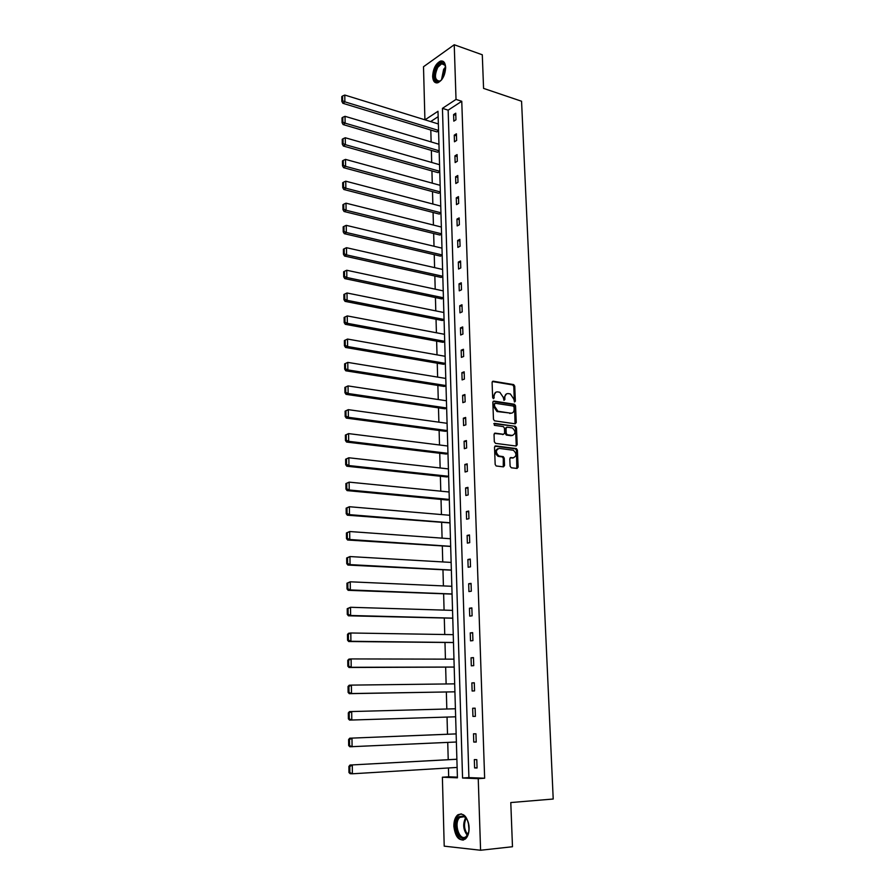 <?xml version="1.0" encoding="UTF-8"?>
<svg xmlns="http://www.w3.org/2000/svg" width="895" height="895" viewBox="0 0 895 895"><rect width="100%" height="100%" fill="white"/><g stroke="black" fill="none" stroke-linecap="round" stroke-linejoin="round"><path stroke-width="1.34" d="M514.625 402L515.363 401.128L514.737 386.181L513.685 384.615L493.179 381.192L492.093 382.422L492.653 397.57L493.503 398.689L494.197 395.858C494.308 393.129 495.472 391.797 497.687 391.887L499.824 392.256L503.214 397.279L504.03 400.333L504.881 399.483L504.802 397.537C504.914 394.818 506.067 393.498 508.248 393.587L510.351 393.957L513.719 398.946L514.625 402M514.345 401.889L513.797 386.506L512.734 384.939L492.339 381.538M493.246 398.599L493.257 396.172L494.197 395.858M503.863 400.255L503.863 397.85L504.802 397.537M453.854 826.275C453.832 820.995 455.119 817.202 457.725 814.886C463.778 812.369 467.57 816.632 469.125 827.662C469.159 832.921 467.895 836.713 465.31 839.051C459.169 841.58 455.354 837.328 453.854 826.275M432.643 76.455C433.102 68.702 435.731 63.579 440.508 61.084C443.573 60.513 445.285 62.605 445.643 67.371C445.173 75.124 442.566 80.259 437.823 82.765C434.701 83.369 432.979 81.266 432.643 76.455M510.105 466.183L511.302 467.772L517.053 468.443L518.115 467.134L517.411 450.129L516.426 448.596L495.629 445.9L494.521 447.209L495.17 464.427L496.143 465.971L503.449 466.854L504.545 465.534L504.254 458.184L503.281 456.651L498.94 456.014C495.461 452.568 495.561 450.028 499.265 448.395L513.394 450.263C516.851 453.642 516.773 456.17 513.137 457.837L510.888 457.558L509.803 458.866L510.105 466.183M424.912 119.796L423.503 66.745L454.235 44.75L482.293 54.785L483.568 88.392L521.561 101.236L553.211 799.022L510.788 802.558L512.477 846.737L480.581 850.25L444.211 846.155L442.387 777.207L457.423 777.822L437.991 111.282L425.002 119.829M454.235 44.75L456.025 99.412L442.443 108.351L462.558 778.024L478.243 778.661L480.581 850.25M461.764 101.28L448.149 110.163L468.913 777.598L484.642 778.225L461.764 101.28L456.025 99.412M484.642 778.225L478.243 778.661M515.196 423.816L516.258 422.552L515.565 405.827L514.524 404.272L493.939 401.072L492.832 402.325L493.469 419.263L494.499 420.829L515.196 423.816M516.482 427.888L517.187 444.748L516.113 446.034L495.539 443.361L494.32 441.761L494.04 434.433L495.148 433.146L503.538 434.288L504.635 433.001L504.444 428.19L503.426 426.635L494.376 425.326L494.432 423.346L515.475 426.344L516.482 427.888L515.531 428.179L516.236 445.028L517.187 444.748M456.137 733.889L349.755 738.196L456.137 733.911M348.043 686.487L349.184 685.246L351.399 685.111L351.489 693.547L454.917 691.824L349.274 693.67L351.489 693.547L348.994 692.35L348.927 686.443L348.043 686.487L348.11 692.394L348.994 692.35M453.474 642.543L348.714 641.525L350.907 641.279L348.435 640.082L348.368 634.275L347.495 634.387L347.551 640.182L348.435 640.082M452.064 594.09L348.155 590.32L350.337 589.939L347.875 588.765L347.819 583.059L346.947 583.216L347.014 588.91L347.875 588.765M450.677 546.442L347.618 540.021L349.766 539.517L347.338 538.354L347.271 532.749L346.421 532.961L346.477 538.555L347.338 538.354M449.312 499.6L447.545 500.036L347.081 490.605L349.218 489.99L346.801 488.827L346.745 483.334L345.895 483.58L345.951 489.073L346.801 488.827M447.97 453.53L446.213 454.045L346.555 442.052L348.67 441.325L346.275 440.183L346.22 434.769L345.38 435.071L345.436 440.474L346.275 440.183M446.65 408.209L444.916 408.802L346.041 394.348L348.133 393.509L345.761 392.368L345.705 387.054L344.877 387.401L344.933 392.704L345.761 392.368M445.352 363.627L443.629 364.299L345.537 347.461L347.607 346.522L345.257 345.38L345.201 340.167L344.374 340.547L344.43 345.761L345.257 345.38M444.065 319.772L442.365 320.511L345.034 301.369L347.092 300.328L344.765 299.198L344.709 294.063L343.881 294.489L343.937 299.624L344.765 299.198M442.812 276.611L441.123 277.428L344.541 256.048L346.578 254.907L344.273 253.8L344.217 248.754L343.411 249.213L343.456 254.258L344.273 253.8M441.571 234.143L439.904 235.027L344.06 211.5L346.085 210.258L343.792 209.15L343.736 204.194L342.93 204.698L342.986 209.654L343.792 209.15M440.351 192.347L438.695 193.286L343.59 167.678L345.593 166.347L343.322 165.262L343.266 160.373L342.472 160.91L342.517 165.788L343.322 165.262M439.154 151.199L437.521 152.206L343.121 124.584L345.112 123.163L342.852 122.078L342.807 117.279L342.013 117.86L342.069 122.649L342.852 122.078M438.147 116.686L430.663 121.575M430.797 130.043L431.133 141.925M431.368 150.405L431.692 162.465M431.927 170.934L432.274 183.162M432.509 191.619L432.844 204.026M433.079 212.473L433.426 225.059M433.661 233.494L434.019 246.259M434.243 254.683L434.601 267.627M434.836 276.04L435.205 289.163M435.429 297.565L435.798 310.889M436.033 319.269L436.413 332.783M436.637 341.152L437.017 354.856M437.252 363.202L437.633 377.108M437.868 385.443L438.259 399.539M438.483 407.863L438.886 422.171M439.109 430.473L439.512 444.983M439.736 453.262L440.15 467.984M440.374 476.252L440.787 491.176M441.022 499.421L441.436 514.558M441.66 522.792L442.085 538.152M442.32 546.353L442.745 561.937M442.969 570.126L443.405 585.923M443.64 594.09L444.077 610.121M444.3 618.266L444.748 634.521M444.983 642.644L445.43 659.134M445.654 667.234L446.124 683.959M446.348 692.036L446.818 709.008M447.041 717.074L447.511 734.18M447.735 742.402L448.216 759.564M448.44 767.966L448.686 776.793L457.401 777.14M438.561 130.86L436.928 131.901L342.897 103.305L344.866 101.84L342.628 100.766L342.572 96L341.789 96.593L341.834 101.348L342.628 100.766M439.758 171.695L438.102 172.668L343.356 146.042L345.347 144.666L343.087 143.58L343.031 138.736L342.237 139.296L342.293 144.129L343.087 143.58M440.966 213.167L439.3 214.073L343.825 189.494L345.839 188.219L343.557 187.111L343.501 182.2L342.695 182.714L342.751 187.626L343.557 187.111M442.186 255.299L440.508 256.138L344.306 233.684L346.331 232.487L344.027 231.38L343.982 226.379L343.165 226.86L343.221 231.861L344.027 231.38M443.439 298.102L441.75 298.885L344.788 278.613L346.835 277.517L344.519 276.398L344.463 271.319L343.646 271.756L343.702 276.846L344.519 276.398M444.703 341.61L442.991 342.315L345.28 324.314L347.349 323.319L345.011 322.189L344.955 317.02L344.127 317.423L344.183 322.592L345.011 322.189M446.001 385.823L444.267 386.461L345.783 370.798L347.864 369.915L345.515 368.774L345.448 363.515L344.62 363.873L344.676 369.132L345.515 368.774M447.31 430.775L445.565 431.334L346.298 418.099L348.401 417.316L346.018 416.175L345.962 410.816L345.123 411.129L345.179 416.488L346.018 416.175M448.641 476.464L446.873 476.945L346.824 466.228L348.938 465.557L346.544 464.393L346.477 458.945L345.638 459.224L345.694 464.662L346.544 464.393M449.995 522.926L347.349 515.207L349.486 514.647L347.07 513.484L347.003 507.935L346.152 508.159L346.208 513.708L347.07 513.484M451.371 570.16L347.886 565.058L350.046 564.622L347.607 563.447L347.54 557.798L346.678 557.977L346.745 563.615L347.607 563.447M452.769 618.21L348.435 615.805L350.616 615.491L348.155 614.306L348.088 608.555L347.215 608.689L347.282 614.429L348.155 614.306M454.19 667.088L348.994 667.48L351.198 667.29L348.714 666.093L348.647 660.241L347.763 660.32L347.831 666.171L348.714 666.093M456.875 759.228L350.046 765.035L456.875 759.262M448.686 776.793L442.387 777.207M468.913 777.598L462.558 778.024M448.149 110.163L442.443 108.351M474.596 767.921L474.328 759.598L476.789 759.654L477.069 767.988L474.596 767.921L477.057 767.765M473.757 742.056L473.5 733.81L475.95 733.799L476.218 742.067L473.757 742.056L476.218 741.944M472.94 716.425L472.672 708.247L475.122 708.18L475.379 716.369L472.94 716.425L475.379 716.347M472.124 691.007L471.866 682.919L474.294 682.784L474.551 690.895L472.124 691.007M471.307 665.824L471.05 657.803L473.466 657.601L473.735 665.645L471.307 665.824M470.513 640.854L470.255 632.899L472.661 632.642L472.918 640.619L470.513 640.854M469.718 616.107L469.461 608.22L471.855 607.906L472.112 615.816L469.718 616.107M468.924 591.573L468.678 583.753L471.05 583.372L471.307 591.215L468.924 591.573M468.141 567.24L467.895 559.498L470.267 559.062L470.513 566.837L468.141 567.24M467.369 543.131L467.123 535.445L469.472 534.953L469.73 542.661L467.369 543.131M466.597 519.212L466.351 511.593L468.7 511.056L468.946 518.686L466.597 519.212M465.836 495.506L465.59 487.954L467.928 487.35L468.174 494.924L465.836 495.506M465.087 472.001L464.841 464.505L467.168 463.856L467.403 471.363L465.087 472.001M464.337 448.686L464.091 441.257L466.407 440.553L466.642 448.003L464.337 448.686M463.588 425.572L463.353 418.2L465.646 417.45L465.892 424.834L463.588 425.572M462.849 402.649L462.614 395.344L464.908 394.538L465.143 401.855L462.849 402.649M462.122 379.916L461.887 372.667L464.169 371.817L464.404 379.077L462.122 379.916M461.395 357.373L461.171 350.18L463.431 349.285L463.666 356.478L461.395 357.373M460.679 335.01L460.455 327.883L462.704 326.932L462.939 334.081L460.679 335.01M459.963 312.836L459.739 305.766L461.988 304.77L462.212 311.852L459.963 312.836M459.258 290.841L459.034 283.827L461.272 282.786L461.496 289.812L459.258 290.841M458.564 269.026L458.341 262.067L460.556 260.982L460.78 267.952L458.564 269.026M457.86 247.389L457.647 240.486L459.851 239.357L460.075 246.27L457.86 247.389M457.177 225.92L456.953 219.085L459.157 217.91L459.381 224.757L457.177 225.92M456.495 204.631L456.271 197.84L458.464 196.62L458.687 203.422L456.495 204.631M455.812 183.509L455.6 176.774L457.77 175.521L457.994 182.267L455.812 183.509M455.141 162.554L454.928 155.875L457.088 154.578L457.311 161.268L455.141 162.554M454.47 141.779L454.257 135.145L456.416 133.802L456.629 140.448L454.47 141.779M453.81 121.149L453.597 114.582L455.745 113.195L455.958 119.785L453.81 121.149M453.597 114.582L455.812 115.276M454.257 135.145L456.484 135.827M454.928 155.875L457.155 156.535M455.6 176.774L457.837 177.411M456.271 197.84L458.52 198.455M456.953 219.085L459.213 219.655M457.647 240.486L459.907 241.046M458.341 262.067L460.612 262.593M459.034 283.827L461.317 284.33M459.739 305.766L462.033 306.235M460.455 327.883L462.749 328.331M461.171 350.18L463.476 350.605M461.887 372.667L464.203 373.058M462.614 395.344L464.941 395.702M463.353 418.2L465.691 418.536M464.091 441.257L466.44 441.559M464.841 464.505L467.19 464.773M465.59 487.954L467.951 488.189M466.351 511.593L468.723 511.806M467.123 535.445L469.495 535.613M467.895 559.498L470.278 559.632M468.678 583.753L471.072 583.864M469.461 608.22L471.866 608.298M470.255 632.899L472.672 632.944M471.05 657.803L473.477 657.803M471.866 682.919L474.294 682.885M472.672 708.247L475.122 708.191M506.481 393.889L503.863 397.85M495.886 392.2L493.257 396.172M515.028 423.794L514.614 406.129L513.585 404.585L493.1 401.396M514.054 407.135L513.227 406.028L495.271 403.265L494.51 404.148L494.588 406.218L497.9 411.23L510.721 413.188C512.902 413.244 514.043 411.913 514.144 409.194L514.054 407.135M494.745 403.444L493.57 404.45L494.51 404.148M511.459 413.199L496.96 411.532L493.648 406.531L493.57 404.45M515.923 446.012L516.236 445.028M494.353 433.448L503.281 434.366M493.783 423.682L515.296 426.311M512.164 435.462C515.811 433.795 515.867 431.289 512.343 427.922L507.118 427.139L506.033 428.414L506.223 433.225L507.23 434.769L512.634 435.473M506.425 427.351L505.093 428.705L506.033 428.414M511.213 435.742L506.279 435.048L505.283 433.504L505.093 428.705M515.531 428.179L514.345 426.591M513.529 457.848L510.139 457.848M497.855 448.641C494.588 450.666 494.633 453.206 497.989 456.271L499.567 456.17M503.247 466.832L503.303 458.453L502.33 456.92L498.616 456.428M516.829 468.421L516.46 450.398L515.475 448.865L494.845 446.202M438.55 130.446L344.866 101.84L344.799 95.049L438.36 123.957M344.799 95.049L342.572 96M341.834 101.348L342.897 103.305M439.143 150.785L345.112 123.163L345.034 116.316L438.953 144.252M345.034 116.316L342.807 117.279M342.069 122.649L343.121 124.584M439.747 171.292L345.347 144.666L345.269 137.763L439.546 164.702M345.269 137.763L343.031 138.736M342.293 144.129L343.356 146.042M436.984 66.722C440.016 62.359 442.611 61.61 444.77 64.474L445.654 67.93L444.289 69.687L442.074 79.207C436.066 87.128 431.334 75.415 436.984 66.722M445.442 66.353L444.983 65.257L441.694 63.746L437.767 67.326C434.198 75.717 434.791 80.315 439.534 81.109L441.034 80.315M443.215 61.408L441.414 61.464L436.536 65.917C432.688 73.916 432.654 79.588 436.447 82.922M469.069 826.611L468.756 831.746L466.071 837.082C459.045 844.119 451.662 822.863 458.878 816.732L463.755 815.96C466.552 817.616 468.298 820.916 468.991 825.861M466.955 819.272L464.304 816.71L459.784 817.426C453.239 822.941 459.661 842.307 466.205 836.478L468.275 833.491M461.193 813.812L458.352 815.244C451.639 820.804 455.857 841.099 463.588 840.002M468.331 822.561L469.025 829.978M440.34 191.966L345.593 166.347L345.515 159.388L440.15 185.321M345.515 159.388L343.266 160.373M342.517 165.788L343.59 167.678M440.955 212.797L345.839 188.219L345.761 181.193L440.754 206.096M345.761 181.193L343.501 182.2M342.751 187.626L343.825 189.494M441.559 233.796L346.085 210.258L346.007 203.176L441.369 227.039M346.007 203.176L343.736 204.194M342.986 209.654L344.06 211.5M442.186 254.952L346.331 232.487L346.253 225.35L441.985 248.15M346.253 225.35L343.982 226.379M343.221 231.861L344.306 233.684M442.801 276.286L346.578 254.907L346.499 247.702L442.6 269.44M346.499 247.702L344.217 248.754M343.456 254.258L344.541 256.048M443.428 297.8L346.835 277.517L346.757 270.256L443.226 290.886M346.757 270.256L344.463 271.319M343.702 276.846L344.788 278.613M444.065 319.481L347.092 300.328L347.014 292.989L443.853 312.512M347.014 292.989L344.709 294.063M343.937 299.624L345.034 301.369M444.703 341.331L347.349 323.319L347.26 315.924L444.491 334.305M347.26 315.924L344.955 317.02M344.183 322.592L345.28 324.314M344.374 340.547L347.528 339.06L445.139 356.288M445.341 363.37L347.607 346.522L347.528 339.06L345.201 340.167M344.43 345.761L345.537 347.461M344.62 363.873L347.786 362.397L445.777 378.44M445.99 385.577L347.864 369.915L347.786 362.397L345.448 363.515M344.676 369.132L345.783 370.798M344.877 387.401L348.043 385.924L446.426 400.781M446.639 407.975L348.133 393.509L348.043 385.924L345.705 387.054M344.933 392.704L346.041 394.348M345.123 411.129L348.312 409.664L447.086 423.301M447.299 430.562L348.401 417.316L348.312 409.664L345.962 410.816M345.179 416.488L346.298 418.099M345.38 435.071L348.58 433.605L447.746 446.012M447.959 453.329L348.67 441.325L348.58 433.605L346.22 434.769M345.436 440.474L346.555 442.052M345.638 459.224L348.849 457.77L448.417 468.902M448.63 476.285L348.938 465.557L348.849 457.77L346.477 458.945M345.694 464.662L346.824 466.228M345.895 483.58L349.128 482.136L449.089 491.993M449.301 499.432L349.218 489.99L349.128 482.136L346.745 483.334M345.951 489.073L347.081 490.605M346.152 508.159L349.397 506.727L449.771 515.274M449.984 522.769L349.486 514.647L349.397 506.727L347.003 507.935M346.208 513.708L347.349 515.207M346.421 532.961L349.676 531.529L450.453 538.745M450.677 546.319L349.766 539.517L349.676 531.529L347.271 532.749M346.477 538.555L347.618 540.021M346.678 557.977L349.956 556.556L451.147 562.418M451.36 570.048L350.046 564.622L349.956 556.556L347.54 557.798M346.745 563.615L347.886 565.058M346.947 583.216L350.236 581.806L451.841 586.292M452.064 593.989L350.337 589.939L350.236 581.806L347.819 583.059M347.014 588.91L348.155 590.32M347.215 608.689L350.527 607.28L452.546 610.379M452.769 618.132L350.616 615.491L350.527 607.28L348.088 608.555M347.282 614.429L348.435 615.805M347.495 634.387L348.625 633.257L350.818 632.989L453.25 634.656M453.474 642.487L350.907 641.279L350.818 632.989L348.368 634.275M347.551 640.182L348.714 641.525M347.763 660.32L348.905 659.134L351.108 658.933L453.966 659.156M454.19 667.043L351.198 667.29L351.108 658.933L348.647 660.241M347.831 666.171L348.994 667.48M348.927 686.443L351.399 685.111L454.682 683.858M348.11 692.394L349.274 693.67M348.323 712.901L348.39 718.864L349.274 718.842L349.218 712.879L348.323 712.901L349.475 711.603L455.41 708.773M455.644 716.805L349.565 720.095L348.39 718.864M349.218 712.879L351.69 711.525L351.791 720.05L349.274 718.842M456.372 742.011L349.856 746.766L348.67 745.569L349.565 745.58L349.497 739.561L348.603 739.561L348.67 745.569M349.497 739.561L351.992 738.196L352.082 746.788L349.565 745.58M348.603 739.561L349.755 738.196M457.121 767.44L352.384 773.783L350.146 773.694L348.96 772.53L349.856 772.564L349.788 766.489L348.893 766.456L348.96 772.53M349.788 766.489L352.294 765.102L352.384 773.783L349.856 772.564M348.893 766.456L350.046 765.035M514.424 401.441L515.363 401.128M493.335 398.13L494.264 397.816M503.941 399.796L504.881 399.483M492.384 381.483L493.179 381.192M512.622 384.917L513.562 384.593M513.797 386.506L514.737 386.181M493.167 401.329L493.939 401.072M513.439 404.551L514.379 404.238M514.614 406.129L515.565 405.827M515.307 422.843L516.258 422.552M493.648 406.531L494.588 406.218M497.497 411.655L498.437 411.353M509.781 413.49L510.721 413.188M494.443 433.359L495.148 433.146M502.598 434.567L503.538 434.288M505.283 433.504L506.223 433.225M506.481 435.093L507.42 434.813M510.262 457.737L510.888 457.558M512.186 458.095L513.137 457.837M502.095 456.864L503.046 456.595M503.303 458.453L504.254 458.184M503.594 465.792L504.545 465.534M494.957 446.102L495.629 445.9M515.263 448.82L516.225 448.552M516.46 450.398L517.411 450.129M517.165 467.38L518.115 467.134M441.481 79.89L443.64 69.329L445.553 66.968M467.291 835.292C463.14 829.754 462.603 823.881 465.668 817.694M466.194 818.254C463.554 823.993 464.057 829.464 467.716 834.643M512.734 384.939L513.685 384.615M513.585 404.585L514.524 404.272M496.96 411.532L497.9 411.23M506.279 435.048L507.23 434.769M514.524 426.635L515.475 426.344M497.989 456.271L498.94 456.014M502.33 456.92L503.281 456.651M515.475 448.865L516.426 448.596M444.983 65.257L444.77 64.474M444.67 64.776L441.694 63.746M464.304 816.71L463.755 815.96M464.393 816.755L460.119 817.135"/></g></svg>

